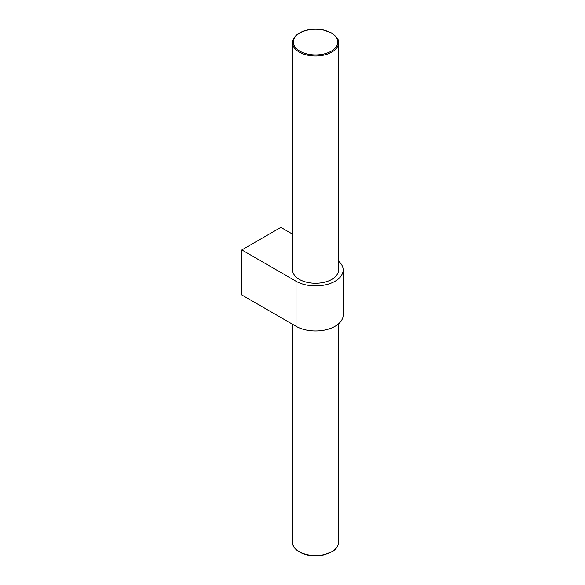 <?xml version="1.0" encoding="UTF-8"?>
<svg xmlns="http://www.w3.org/2000/svg" width="585" height="585" viewBox="0 0 585 585"><rect width="100%" height="100%" fill="white"/><g stroke="black" fill="none" stroke-linecap="round" stroke-linejoin="round"><path stroke-width="0.88" d="M292.566 234.146L280.866 227.397L241.832 249.927L241.832 295.001L296.047 326.306A27.605 15.934 0 0 0 326.13 329.757A27.605 15.934 0 0 0 343.168 315.037L343.168 269.963A27.605 15.934 0 0 0 338.569 261.151M241.832 249.927L296.047 281.231A27.605 15.934 0 0 0 326.13 284.683A27.605 15.934 0 0 0 343.168 269.963M292.566 269.963A23.005 13.279 0 0 0 299.301 279.352A23.005 13.279 0 0 0 324.368 282.233A23.005 13.279 0 0 0 338.569 269.963L338.569 42.712A23.005 13.279 180 0 1 315.564 55.992A23.005 13.279 180 0 1 292.566 42.712L292.566 269.963M296.047 281.231L296.047 326.306M338.569 323.849L338.569 542.288A23.005 13.279 180 0 1 315.564 555.567A23.005 13.279 180 0 1 292.566 542.288L292.566 324.295M331.286 33.009A22.237 12.841 180 0 1 321.319 54.485A22.237 12.841 180 0 1 294.087 38.764A22.237 12.841 180 0 1 331.286 33.009M338.569 542.288C338.452 545.973 336.338 549.11 332.221 551.699L322.701 555.223C308.69 558.214 292.12 551.472 292.566 542.288M338.569 42.712C339.241 40.102 336.945 36.855 331.673 32.972L323.176 29.872C316.807 28.628 310.642 28.914 304.675 30.712C296.983 33.301 292.946 37.294 292.566 42.712"/></g></svg>
